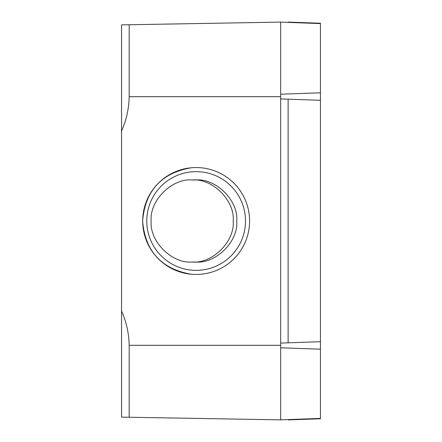 <?xml version="1.0" encoding="UTF-8"?>
<svg xmlns="http://www.w3.org/2000/svg" width="442" height="442" viewBox="0 0 442 442"><rect width="100%" height="100%" fill="white"/><g stroke="black" fill="none" stroke-linecap="round" stroke-linejoin="round"><path stroke-width="0.66" d="M288.129 22.1L288.129 22.409L288.129 22.1L320.45 23.227L320.45 349.186L280.67 347.799L280.67 419.856L320.45 418.408L320.45 418.773L288.129 419.9L288.129 419.591L288.129 419.9M151.164 221C149.33 241.299 171.894 263.857 192.187 262.023C212.486 263.857 235.045 241.299 233.21 221C235.045 200.701 212.486 178.143 192.187 179.977C171.894 178.143 149.33 200.701 151.164 221M192.187 262.023L195.707 262.023C216.005 263.857 238.575 241.299 236.741 221C238.575 200.701 216.005 178.143 195.707 179.977L192.187 179.977M191.237 274.228C161.363 268.968 145.153 251.222 142.611 221C145.153 190.778 161.363 173.032 191.237 167.772M320.45 100.301L288.129 99.174L288.129 342.826L320.45 341.699M121.55 417.121L121.55 311.063C126.412 321.975 128.948 333.395 129.169 345.307L129.169 417.254L121.55 417.121L280.67 419.856M320.45 418.408L320.45 349.186M280.67 22.144L280.67 96.693L129.169 96.693L129.169 24.746L280.67 22.1L320.45 23.592M288.129 99.174L280.67 98.914M196.137 270.36A49.36 49.36 0 0 1 146.777 221A49.36 49.36 0 0 1 196.137 171.64A49.36 49.36 0 0 1 245.498 221A49.36 49.36 0 0 1 196.137 270.36M288.129 342.826L280.67 343.086M121.55 311.063L121.55 130.937C126.412 120.025 128.948 108.605 129.169 96.693M280.67 347.799L280.67 96.693M121.55 24.879L129.169 24.746L121.55 24.879L121.55 130.937M196.137 274.454A53.454 53.454 0 0 1 142.683 221A53.454 53.454 0 0 1 196.137 167.546A53.454 53.454 0 0 1 249.592 221A53.454 53.454 0 0 1 196.137 274.454M129.169 345.307L280.67 345.307M280.67 94.201L320.45 92.814"/></g></svg>
